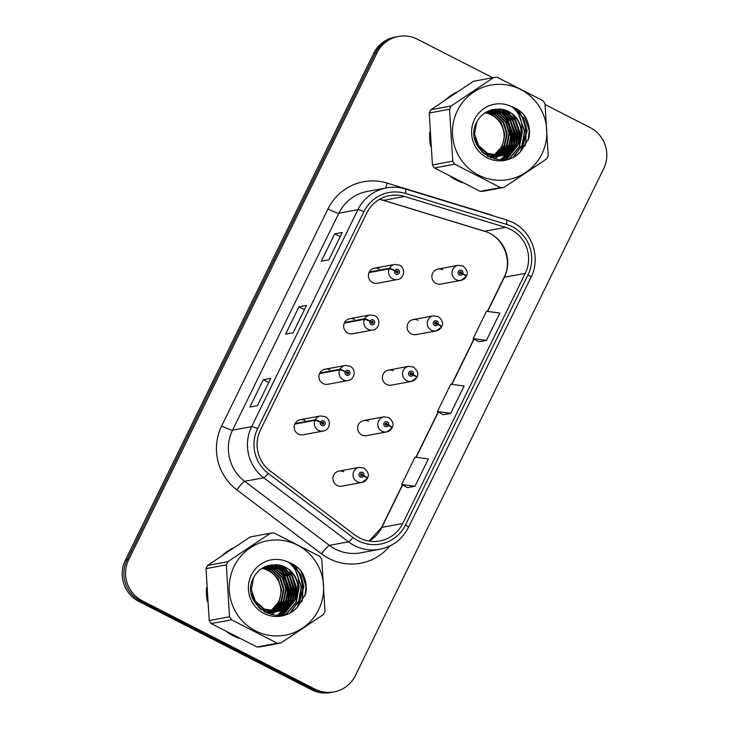 <?xml version="1.0" encoding="UTF-8"?>
<svg xmlns="http://www.w3.org/2000/svg" width="729" height="729" viewBox="0 0 729 729"><rect width="100%" height="100%" fill="white"/><g stroke="black" fill="none" stroke-linecap="round" stroke-linejoin="round"><path stroke-width="1.09" d="M354.54 319.393A7.664 7.527 79.5 0 0 343.733 325.134A7.664 7.527 79.5 0 0 352.59 333.764L372.729 330.027A7.664 7.527 -100.5 0 1 364.445 319.348A5.112 0.547 23.6 0 1 369.977 321.27A2.551 2.506 79.5 0 0 371.161 324.596A2.551 2.506 79.5 0 0 374.524 323.466A2.551 2.506 79.5 0 0 373.394 320.04A2.551 2.506 79.5 0 0 370.077 321.07L371.398 321.817A1.021 1.002 -100.5 0 1 373.266 322.464A1.021 1.002 -100.5 0 1 371.826 323.229A1.021 1.002 -100.5 0 1 371.353 321.899L369.977 321.27M329.8 369.895A7.664 7.527 79.5 0 0 318.992 375.635A7.664 7.527 79.5 0 0 327.85 384.265L347.988 380.529A7.664 7.527 -100.5 0 1 339.705 369.849A5.112 0.547 23.6 0 1 345.236 371.772A2.551 2.506 79.5 0 0 346.412 375.107A2.551 2.506 79.5 0 0 349.783 373.977A2.551 2.506 79.5 0 0 348.653 370.542A2.551 2.506 79.5 0 0 345.336 371.571L346.658 372.328A1.021 1.002 -100.5 0 1 348.526 372.966A1.021 1.002 -100.5 0 1 347.086 373.731A1.021 1.002 -100.5 0 1 346.612 372.401L345.236 371.772M305.059 420.405A7.664 7.527 79.5 0 0 294.243 426.146A7.664 7.527 79.5 0 0 303.109 434.776L323.248 431.039A7.664 7.527 -100.5 0 1 314.964 420.36A5.112 0.547 23.6 0 1 320.496 422.282A2.551 2.506 79.5 0 0 321.671 425.608A2.551 2.506 79.5 0 0 325.043 424.478A2.551 2.506 79.5 0 0 323.904 421.052A2.551 2.506 79.5 0 0 320.596 422.082L321.908 422.829A1.021 1.002 -100.5 0 1 323.785 423.476A1.021 1.002 -100.5 0 1 322.346 424.242A1.021 1.002 -100.5 0 1 321.872 422.911L320.496 422.282M379.28 268.883A7.664 7.527 79.5 0 0 368.473 274.623A7.664 7.527 79.5 0 0 377.33 283.262L397.478 279.526A7.664 7.527 -100.5 0 1 389.195 268.837A5.112 0.547 23.6 0 1 394.726 270.76A2.551 2.506 79.5 0 0 395.902 274.095A2.551 2.506 79.5 0 0 399.264 272.965A2.551 2.506 79.5 0 0 398.134 269.53A2.551 2.506 79.5 0 0 394.817 270.568L396.139 271.316A1.021 1.002 -100.5 0 1 398.016 271.963A1.021 1.002 -100.5 0 1 396.567 272.728A1.021 1.002 -100.5 0 1 396.102 271.388L394.726 270.76M417.999 320.268A7.664 7.527 79.5 0 0 407.192 326.009A7.664 7.527 79.5 0 0 416.049 334.638L436.188 330.902A7.664 7.527 -100.5 0 1 427.331 322.273A7.664 7.527 -100.5 0 1 433.4 315.83L438.238 316.541C442.357 320.104 443.542 323.412 441.774 326.464A5.112 0.547 -156.4 0 0 438.029 324.241A2.551 2.506 79.5 0 0 436.853 320.915A2.551 2.506 79.5 0 0 433.491 322.045A2.551 2.506 79.5 0 0 434.621 325.471A2.551 2.506 79.5 0 0 437.929 324.441L436.616 323.694A1.021 1.002 -100.5 0 1 434.739 323.047A1.021 1.002 -100.5 0 1 436.179 322.282A1.021 1.002 -100.5 0 1 436.653 323.612L438.029 324.241M393.259 370.769A7.664 7.527 79.5 0 0 382.452 376.51A7.664 7.527 79.5 0 0 391.309 385.14L411.448 381.404A7.664 7.527 -100.5 0 1 402.59 372.774A7.664 7.527 -100.5 0 1 408.65 366.341L413.498 367.042C417.617 370.605 418.792 373.913 417.024 376.966A5.112 0.547 -156.4 0 0 413.288 374.752A2.551 2.506 79.5 0 0 412.113 371.416A2.551 2.506 79.5 0 0 408.741 372.546A2.551 2.506 79.5 0 0 409.88 375.973A2.551 2.506 79.5 0 0 413.188 374.943L411.876 374.196A1.021 1.002 -100.5 0 1 409.999 373.549A1.021 1.002 -100.5 0 1 411.438 372.783A1.021 1.002 -100.5 0 1 411.912 374.114L413.288 374.752M368.519 421.28A7.664 7.527 79.5 0 0 357.702 427.021A7.664 7.527 79.5 0 0 366.569 435.65L386.707 431.914A7.664 7.527 -100.5 0 1 377.85 423.285A7.664 7.527 -100.5 0 1 383.91 416.842L388.748 417.553C392.876 421.116 394.052 424.424 392.284 427.476A5.112 0.547 -156.4 0 0 388.548 425.253A2.551 2.506 79.5 0 0 387.363 421.927A2.551 2.506 79.5 0 0 384.001 423.057A2.551 2.506 79.5 0 0 385.131 426.483A2.551 2.506 79.5 0 0 388.448 425.454L387.126 424.706A1.021 1.002 -100.5 0 1 385.258 424.059A1.021 1.002 -100.5 0 1 386.698 423.294A1.021 1.002 -100.5 0 1 387.172 424.624L388.548 425.253M343.778 471.781A7.664 7.527 79.5 0 0 332.962 477.522A7.664 7.527 79.5 0 0 341.819 486.152L361.967 482.416A7.664 7.527 -100.5 0 1 353.109 473.786A7.664 7.527 -100.5 0 1 359.169 467.353L364.008 468.054C368.136 471.617 369.311 474.925 367.544 477.978A5.112 0.547 -156.4 0 0 363.807 475.755A2.551 2.506 79.5 0 0 362.623 472.428A2.551 2.506 79.5 0 0 359.26 473.558A2.551 2.506 79.5 0 0 360.39 476.985A2.551 2.506 79.5 0 0 363.707 475.955L362.386 475.208A1.021 1.002 -100.5 0 1 360.509 474.561A1.021 1.002 -100.5 0 1 361.958 473.795A1.021 1.002 -100.5 0 1 362.422 475.126L363.807 475.755M442.74 269.757A7.664 7.527 79.5 0 0 431.933 275.498A7.664 7.527 79.5 0 0 440.79 284.128L460.938 280.392A7.664 7.527 -100.5 0 1 452.071 271.762A7.664 7.527 -100.5 0 1 458.14 265.329L462.979 266.03C467.107 269.593 468.282 272.901 466.514 275.954A5.112 0.547 -156.4 0 0 462.769 273.739A2.551 2.506 79.5 0 0 461.594 270.404A2.551 2.506 79.5 0 0 458.231 271.534A2.551 2.506 79.5 0 0 459.361 274.97A2.551 2.506 79.5 0 0 462.678 273.931L461.357 273.184A1.021 1.002 -100.5 0 1 459.48 272.537A1.021 1.002 -100.5 0 1 460.928 271.771A1.021 1.002 -100.5 0 1 461.393 273.111L462.769 273.739M456.664 92.182A49.043 48.178 79.5 0 0 446.066 99.272A49.043 48.178 79.5 0 1 456.664 92.182M429.764 132.058A49.043 48.178 79.5 0 0 430.629 146.128A49.043 48.178 79.5 0 1 429.764 132.058M450.686 176.71A49.043 48.178 79.5 0 0 456.363 180.127A49.043 48.178 79.5 0 0 462.432 182.715A49.043 48.178 79.5 0 1 456.363 180.127A49.043 48.178 79.5 0 1 450.686 176.71M233.444 547.825A49.043 48.178 79.5 0 0 222.846 554.915A49.043 48.178 79.5 0 1 233.444 547.825M206.544 587.702A49.043 48.178 79.5 0 0 207.41 601.771A49.043 48.178 79.5 0 1 206.544 587.702M227.466 632.353A49.043 48.178 79.5 0 0 233.143 635.77A49.043 48.178 79.5 0 0 239.212 638.358A49.043 48.178 79.5 0 1 233.143 635.77A49.043 48.178 79.5 0 1 227.466 632.353M510.765 229.48A32.696 32.112 -100.5 0 1 525.254 273.375L402.7 523.531A32.696 32.112 -100.5 0 1 379.882 540.954A32.696 32.112 -100.5 0 1 354.85 534.986L270.149 470.925A32.696 32.112 -100.5 0 1 260.444 430.028L366.742 213.05A32.696 32.112 -100.5 0 1 389.559 195.627A32.696 32.112 -100.5 0 1 404.595 196.484L505.543 227.366A32.696 32.112 -100.5 0 1 510.765 229.48M512.15 226.646A35.867 35.229 79.5 0 0 506.427 224.332L405.479 193.449A35.867 35.229 79.5 0 0 363.944 211.629L257.647 428.606A35.867 35.229 79.5 0 0 268.299 473.458L353 537.519A35.867 35.229 79.5 0 0 405.497 524.953L528.042 274.797A35.867 35.229 79.5 0 0 512.15 226.646M492.667 77.73L417.407 39.238A30.654 30.108 79.5 0 0 398.417 36.45L395.027 37.079A30.654 30.108 79.5 0 0 373.631 53.417L125.315 560.3A30.654 30.108 79.5 0 0 138.902 601.443L311.593 689.762L313.288 689.452A30.654 30.108 79.5 0 0 332.278 692.24A30.654 30.108 79.5 0 1 313.288 689.452L140.597 601.133L313.288 689.452L314.983 689.133A30.654 30.108 79.5 0 0 333.973 691.921A30.654 30.108 79.5 0 0 355.369 675.583L603.685 168.7A30.654 30.108 79.5 0 0 590.098 127.557L545.092 104.539M125.315 560.3L127.01 559.981A30.654 30.108 79.5 0 0 140.597 601.133A30.654 30.108 79.5 0 1 127.01 559.981L375.326 53.099L127.01 559.981L128.705 559.672A30.654 30.108 79.5 0 0 142.292 600.814L314.983 689.133M396.722 36.76A30.654 30.108 79.5 0 0 375.326 53.099A30.654 30.108 79.5 0 1 396.722 36.76M407.475 487.628L414.983 486.279L428.379 458.924L415.056 457.156L401.661 484.503L407.52 487.655M478.926 341.764L486.434 340.416L499.839 313.06L486.516 311.283L473.112 338.639L478.98 341.792M443.196 414.701L450.704 413.343L464.109 385.996L450.786 384.219L437.391 411.566L443.25 414.728M525.117 146.028A49.043 48.178 79.5 0 0 518.191 109.869A49.043 48.178 79.5 0 1 525.117 146.028M301.906 601.671A49.043 48.178 79.5 0 0 294.972 565.522A49.043 48.178 79.5 0 1 301.906 601.671M398.417 36.45A30.654 30.108 79.5 0 0 377.021 52.789L128.705 559.672M328.852 259.825L321.325 261.219L334.72 233.872L342.247 232.469L328.852 259.825M257.392 405.688L249.865 407.083L263.26 379.736L270.796 378.342L257.392 405.688M293.122 332.752L285.595 334.155L298.99 306.8L306.526 305.405L293.122 332.752M298.99 306.8L304.385 309.561M263.26 379.736L268.655 382.488M334.72 233.872L340.115 236.624M450.704 413.343L437.391 411.566M486.434 340.416L473.112 338.639M414.983 486.279L401.661 484.503M311.593 689.762A30.654 30.108 79.5 0 0 330.583 692.55L333.973 691.921M465.922 276.1L466.423 276.009A5.112 0.547 -156.4 0 0 466.514 275.954M460.172 273.657A1.021 1.002 -100.5 0 0 460.418 273.357L461.357 273.184M459.844 271.89A1.021 1.002 -100.5 0 1 460.455 273.284L461.393 273.111M462.678 273.931A5.112 0.611 28.6 0 1 466.223 276.555L460.938 280.392A7.664 7.527 -100.5 0 0 466.132 276.61M396.385 271.015A1.021 1.002 -100.5 0 1 396.713 272.783M369.047 272.573L389.195 268.837M394.817 270.568A5.112 0.611 -151.4 0 0 389.486 268.245A7.664 7.527 -100.5 0 1 394.681 264.454L374.533 268.19M369.339 271.981L389.486 268.245M441.182 326.61L441.683 326.519A5.112 0.547 -156.4 0 0 441.774 326.464M435.432 324.159A1.021 1.002 -100.5 0 0 435.678 323.867L436.616 323.694M435.104 322.4A1.021 1.002 -100.5 0 1 435.714 323.785L436.653 323.612M437.929 324.441A5.112 0.611 28.6 0 1 441.473 327.057L436.188 330.902A7.664 7.527 -100.5 0 0 441.391 327.111M416.441 377.112L416.933 377.021A5.112 0.547 -156.4 0 0 417.024 376.966M410.682 374.67A1.021 1.002 -100.5 0 0 410.928 374.369L411.876 374.196M410.354 372.902A1.021 1.002 -100.5 0 1 410.974 374.296L411.912 374.114M413.188 374.943A5.112 0.611 28.6 0 1 416.733 377.567L411.448 381.404A7.664 7.527 -100.5 0 0 416.642 377.613M391.701 427.622L392.193 427.522A5.112 0.547 -156.4 0 0 392.284 427.476M385.942 425.171A1.021 1.002 -100.5 0 0 386.188 424.879L387.126 424.706M385.614 423.412A1.021 1.002 -100.5 0 1 386.224 424.797L387.172 424.624M388.448 425.454A5.112 0.611 28.6 0 1 391.992 428.069L386.707 431.914A7.664 7.527 -100.5 0 0 391.901 428.123M366.96 478.124L367.452 478.033A5.112 0.547 -156.4 0 0 367.544 477.978M361.201 475.682A1.021 1.002 -100.5 0 0 361.447 475.381L362.386 475.208M360.873 473.914A1.021 1.002 -100.5 0 1 361.484 475.308L362.422 475.126M363.707 475.955A5.112 0.611 28.6 0 1 367.252 478.579L361.967 482.416A7.664 7.527 -100.5 0 0 367.161 478.625M371.644 321.525A1.021 1.002 -100.5 0 1 371.972 323.284M344.307 323.084L364.445 319.348M370.077 321.07A5.112 0.611 -151.4 0 0 364.737 318.746A7.664 7.527 -100.5 0 1 369.94 314.955L349.792 318.691M344.598 322.482L364.737 318.746M346.895 372.027A1.021 1.002 -100.5 0 1 347.223 373.795M319.566 373.585L339.705 369.849M345.336 371.571A5.112 0.611 -151.4 0 0 339.996 369.257A7.664 7.527 -100.5 0 1 345.191 365.466L325.052 369.202M319.858 372.993L339.996 369.257M322.154 422.538A1.021 1.002 -100.5 0 1 322.482 424.296M294.826 424.096L314.964 420.36M320.596 422.082A5.112 0.611 -151.4 0 0 315.256 419.758A7.664 7.527 -100.5 0 1 320.45 415.967L300.312 419.704M295.117 423.494L315.256 419.758M501.251 159.751A33.315 32.723 79.5 0 0 505.133 154.876M505.206 154.767A33.315 32.723 79.5 0 0 505.543 154.238M505.698 153.983A33.315 32.723 79.5 0 0 506.327 152.89M506.6 152.388A33.315 32.723 79.5 0 0 507.648 150.265M508.067 149.263A33.315 32.723 79.5 0 0 509.571 144.634M510.09 142.109A33.315 32.723 79.5 0 0 504.769 117.651M278.031 615.394A33.315 32.723 79.5 0 0 281.923 610.519M281.986 610.41A33.315 32.723 79.5 0 0 282.323 609.881M282.478 609.626A33.315 32.723 79.5 0 0 283.116 608.542M283.39 608.041A33.315 32.723 79.5 0 0 284.428 605.908M284.857 604.906A33.315 32.723 79.5 0 0 286.351 600.277M286.871 597.753A33.315 32.723 79.5 0 0 281.549 573.295M493.515 155.487A23.355 22.945 79.5 0 0 485.122 112.776M457.365 110.69A48.023 47.166 79.5 0 0 478.652 175.16A48.023 47.166 79.5 0 0 541.911 153.928A48.023 47.166 79.5 0 0 520.634 89.467A48.023 47.166 79.5 0 0 457.365 110.69M504.049 187.38L546.632 158.895A55.176 54.192 79.5 0 0 547.452 157.291A55.176 54.192 79.5 0 0 548.217 155.669L545.01 103.764A55.176 54.192 79.5 0 0 543.041 100.748L497.251 77.329A55.176 54.192 79.5 0 0 493.706 77.529L473.394 81.302L430.812 109.787L451.123 106.015A55.176 54.192 79.5 0 0 450.312 107.619A55.176 54.192 79.5 0 0 449.547 109.241L429.226 113.013L432.434 164.909A55.176 54.192 79.5 0 0 434.402 167.934L480.192 191.344A55.176 54.192 79.5 0 0 483.737 191.144L504.049 187.38A55.176 54.192 79.5 0 1 500.504 187.581L454.714 164.162L434.402 167.934M432.434 164.909L452.745 161.136L449.547 109.241M452.745 161.136A55.176 54.192 79.5 0 0 454.714 164.162M430.812 109.787A55.176 54.192 79.5 0 0 429.992 111.382A55.176 54.192 79.5 0 0 429.226 113.013M493.724 155.532L502.308 146.146L504.86 134.282L501.27 122.764L492.558 114.681L485.733 112.412M495.009 155.742L496.64 154.748L504.696 145.7L507.247 133.835L503.657 122.326L494.945 114.234L486.854 111.81M494.69 155.696L504.104 145.818L506.655 133.945L503.065 122.436L494.344 114.344L486.571 111.956M496.267 155.878L499.028 154.311L507.092 145.262L509.644 133.398L506.054 121.88L497.333 113.797L487.993 111.273M495.957 155.851L498.436 154.42L506.491 145.372L509.042 133.507L505.452 121.989L496.741 113.906L487.71 111.4M497.515 155.942L501.424 153.865L509.48 144.816L512.031 132.951L508.441 121.433L499.729 113.35L489.15 110.817M497.205 155.933L500.823 153.974L508.888 144.925L511.43 133.061L507.84 121.552L499.128 113.46L488.858 110.926M498.754 155.942L503.812 153.418L511.867 144.369L514.419 132.505L510.829 120.996L502.117 112.904L490.307 110.425M498.445 155.942L503.21 153.537L511.275 144.488L513.827 132.614L510.236 121.105L501.516 113.013L490.016 110.516M499.976 155.878L506.199 152.981L514.264 143.932L516.815 132.067L513.225 120.549L504.504 112.466L491.492 110.106M491.191 110.143L490.289 110.289M499.675 155.897L505.607 153.09L513.663 144.041L516.214 132.177L512.624 120.659L503.912 112.576L491.191 110.179M490.89 110.216L490.198 110.316M501.188 155.751L508.596 152.534L516.651 143.485L519.203 131.621L515.613 120.103L506.901 112.02L492.676 109.851L484.12 113.442M477.568 120.622L476.73 122.235L474.57 134.027L478.561 145.463L487.674 153.482L502.39 155.559L510.983 152.088L519.039 143.039L521.59 131.165C519.431 117.287 511.448 109.951 497.652 109.168L497.032 109.195C488.23 109.623 481.605 113.66 477.167 121.315C461.466 147.96 503.402 174.678 521.59 150.22L529.026 137.872C530.375 129.552 528.698 121.907 524.014 114.936C520.552 111.072 516.396 108.284 511.567 106.571A28.549 28.039 79.5 0 0 474.506 119.465A28.549 28.039 79.5 0 0 484.575 156.288A28.549 28.039 79.5 0 0 521.59 150.22M500.887 155.787L507.995 152.643L516.059 143.595L518.601 131.73L515.011 120.221L506.3 112.129L492.376 109.906M492.676 109.851L488.731 110.863M502.09 155.614L510.391 152.206L518.447 143.157C526.885 128.195 514.109 107.783 497.652 109.168M490.426 157.646L491.291 157.373M491.583 157.273L492.449 156.945M492.731 156.826L493.597 156.453M493.879 156.316L494.727 155.888M490.325 157.601L490.981 157.382M491.273 157.273L492.139 156.935M492.421 156.817L493.278 156.425M493.56 156.288L494.408 155.851M490.644 157.737L491.337 157.592M491.628 157.519L492.512 157.291M492.804 157.209L493.679 156.926M493.97 156.826L494.836 156.498M495.128 156.38L495.984 156.006M491.328 157.555L492.212 157.318M492.503 157.227L493.378 156.935M493.661 156.835L494.526 156.498M494.818 156.37L495.665 155.988M492.23 157.446L493.724 157.145M494.016 157.081L494.9 156.844M495.201 156.762L496.075 156.489M496.367 156.38L497.233 156.061M492.531 157.382L493.424 157.191M493.715 157.118L494.599 156.872M494.891 156.781L495.766 156.498M496.057 156.389L496.923 156.052M494.626 156.999L496.987 156.434M496.413 156.635L497.296 156.407M497.588 156.316L498.463 156.042M494.918 156.945L495.811 156.744M497.278 156.343L498.153 156.052M487.127 155.988L498.508 156.261M498.8 156.188L499.684 155.96M487.92 156.443L497.615 156.443M497.315 156.498L498.199 156.298M498.499 156.225L499.383 155.988M481.623 151.659L485.286 153.919L500.896 155.815M483.464 153.372L484.685 154.029L500.003 155.997M499.702 156.052L500.595 155.86M474.488 137.526L479.035 147.039L487.081 153.591L502.39 155.559M502.144 149.7L499.821 153.436M497.634 156.061L494.462 158.977M494.918 159.086A28.549 28.039 79.5 0 0 497.916 156.389M498.326 155.951A28.549 28.039 79.5 0 0 498.9 155.313M499.201 154.958A28.549 28.039 79.5 0 0 500.55 153.218M501.169 152.306A28.549 28.039 79.5 0 0 502.937 149.217M489.952 110.954L489.405 111.054M511.567 106.571C519.422 112.621 522.766 120.823 521.59 131.165M490.344 157.273L491.2 156.899M491.483 156.762L492.33 156.334M492.613 156.179L493.451 155.696M490.17 157.264A23.355 22.945 79.5 0 0 491.018 156.881M491.3 156.744A23.355 22.945 79.5 0 0 492.139 156.307M492.412 156.152A23.355 22.945 79.5 0 0 493.241 155.66M480.192 191.344L500.504 187.581M451.123 106.015L493.706 77.529M500.468 159.751L505.671 154.703M505.789 154.557L506.327 153.855M506.591 153.509L507.666 151.924M508.149 151.149L510.09 147.331M510.911 145.171L512.496 133.744L505.543 115.711M504.076 114.061L501.087 111.337M500.404 110.808L498.946 109.787M498.618 109.578L497.943 109.159M502.308 159.715L508.724 153.409M508.979 153.063L510.063 151.486M510.546 150.703L512.478 146.893M513.298 144.734L514.884 133.307L507.931 115.264M506.464 113.615L503.475 110.89M502.791 110.361L501.342 109.341M504.34 159.533L512.451 151.04M512.934 150.256L514.874 146.447M515.695 144.287L517.28 132.86L510.318 114.827M508.851 113.177L505.862 110.444M506.673 159.132L517.262 146M518.082 143.841L519.668 132.414L512.715 114.38M509.562 158.33L519.139 146.702L522.055 131.976L521.8 129.279M513.617 156.571L521.991 145.235L524.452 131.53L519.577 116.348M520.561 151.34L526.839 131.083L523.067 117.743L513.735 107.427M528.188 140.296L529.227 130.646L524.014 114.936M500.695 159.751L506.026 154.575M506.154 154.411L506.755 153.637M507.029 153.245L508.204 151.504M508.724 150.63L510.792 146.283M511.64 143.722L512.797 133.689L506.71 116.768M505.069 114.754L501.771 111.592M501.023 110.999L499.438 109.86M499.073 109.623L498.326 109.15M502.554 159.706L509.143 153.19M509.425 152.808L510.592 151.058M511.111 150.183L513.18 145.846M514.036 143.276L515.184 133.252L509.097 116.321M507.457 114.307L504.167 111.154M503.42 110.553L501.825 109.414M504.605 159.496L512.979 150.611M513.498 149.746L515.567 145.399M516.424 142.838L517.572 132.806L511.494 115.875M509.844 113.87L506.555 110.708M506.992 159.059L517.964 144.953M518.811 142.392L519.968 132.359L513.881 115.437M509.981 158.184L519.476 146.575L522.356 131.922L521.882 127.839M514.273 156.216L522.383 144.962L524.743 131.475L518.665 114.553M521.727 150.092L527.14 131.029L523.613 118.144L514.838 107.938M270.304 611.13A23.355 22.945 79.5 0 0 261.911 568.42M234.146 566.342A48.023 47.166 79.5 0 0 255.432 630.804A48.023 47.166 79.5 0 0 318.691 609.581A48.023 47.166 79.5 0 0 297.414 545.11A48.023 47.166 79.5 0 0 234.146 566.342M280.829 643.024L323.412 614.538A55.176 54.192 79.5 0 0 324.232 612.934A55.176 54.192 79.5 0 0 324.997 611.312L321.79 559.416A55.176 54.192 79.5 0 0 319.821 556.391L274.04 532.972A55.176 54.192 79.5 0 0 270.486 533.172L250.175 536.945L207.592 565.431L227.904 561.658A55.176 54.192 79.5 0 0 227.093 563.262A55.176 54.192 79.5 0 0 226.327 564.884L206.015 568.656L209.214 620.552A55.176 54.192 79.5 0 0 211.182 623.577L256.973 646.997A55.176 54.192 79.5 0 0 260.517 646.787L280.829 643.024A55.176 54.192 79.5 0 1 277.284 643.224L231.494 619.805L211.182 623.577M209.214 620.552L229.526 616.789L226.327 564.884M229.526 616.789A55.176 54.192 79.5 0 0 231.494 619.805M207.592 565.431A55.176 54.192 79.5 0 0 206.772 567.025A55.176 54.192 79.5 0 0 206.015 568.656M270.514 611.175L279.089 601.789L281.64 589.925L278.05 578.416L269.338 570.324L262.513 568.064M271.789 611.385L273.421 610.401L281.485 601.352L284.028 589.479L280.437 577.969L271.726 569.878L263.643 567.454M271.47 611.339L280.884 601.461L283.435 589.597L279.845 578.079L271.133 569.996L263.36 567.599M273.047 611.522L275.817 609.954L283.873 600.906L286.424 589.041L282.834 577.523L274.122 569.44L264.773 566.925M272.737 611.494L275.216 610.064L283.271 601.015L285.823 589.15L282.232 577.632L273.521 569.549L264.49 567.053M274.295 611.585L278.205 609.508L286.26 600.459L288.812 588.595L285.221 577.086L276.51 568.994L265.93 566.46M273.986 611.576L277.603 609.617L285.668 600.568L288.21 588.704L284.629 577.195L275.908 569.103L265.638 566.57M275.535 611.585L280.592 609.07L288.657 600.022L291.199 588.148L287.609 576.639L278.897 568.547L267.096 566.069M275.225 611.595L280 609.18L288.055 600.131L290.607 588.267L287.016 576.748L278.305 568.666L266.805 566.16M276.756 611.522L282.989 608.624L291.044 599.575L293.596 587.711L290.005 576.192L281.294 568.11L268.272 565.75M267.971 565.786L267.069 565.941M276.455 611.54L282.387 608.733L290.443 599.685L292.994 587.82L289.404 576.302L280.692 568.219L267.971 565.822M267.671 565.859L266.978 565.959M277.977 611.394L285.376 608.177L293.432 599.129L295.983 587.264L292.393 575.755L283.681 567.663L269.457 565.494L260.9 569.085M254.348 576.274L253.51 577.878L251.359 589.67L255.341 601.115L264.454 609.125L279.171 611.203L287.764 607.74L295.828 598.691L298.38 586.809C296.211 572.93 288.228 565.595 274.441 564.811L273.822 564.838C265.01 565.267 258.385 569.303 253.956 576.958C238.255 603.603 280.182 630.321 298.371 605.872L305.816 593.515C307.155 585.196 305.478 577.55 300.795 570.579C297.332 566.715 293.186 563.927 288.356 562.214A28.549 28.039 79.5 0 0 251.286 575.108A28.549 28.039 79.5 0 0 261.365 611.932A28.549 28.039 79.5 0 0 298.371 605.872M258.403 607.303L262.066 609.572L277.676 611.458L284.775 608.287L292.839 599.238L295.382 587.374L291.8 575.864L283.08 567.773L269.165 565.549M269.457 565.494L265.511 566.506M278.879 611.257L287.171 607.849L295.227 598.801C303.665 583.838 290.889 563.426 274.441 564.811M267.215 613.289L268.072 613.016M268.363 612.916L269.229 612.588M269.52 612.469L270.377 612.096M270.659 611.959L271.507 611.531M267.106 613.244L267.762 613.025M268.053 612.925L268.919 612.579M269.201 612.46L270.058 612.078M270.341 611.932L271.188 611.494M268.409 613.171L269.293 612.934M269.584 612.852L270.468 612.57M270.751 612.469L271.616 612.15M271.908 612.032L272.764 611.649M268.108 613.207L268.992 612.961M269.283 612.87L270.158 612.579M270.45 612.478L271.306 612.141M271.598 612.023L272.455 611.631M269.01 613.089L271.379 612.515M270.805 612.725L271.689 612.497M271.981 612.406L272.856 612.132M273.147 612.032L274.013 611.704M269.311 613.025L270.204 612.834M271.671 612.433L272.546 612.141M272.837 612.032L273.703 611.695M271.407 612.642L272.892 612.351M273.193 612.278L274.077 612.05M274.368 611.968L275.243 611.686M271.707 612.588L272.591 612.387M272.892 612.314L273.776 612.078M274.068 611.986L274.933 611.695M263.916 611.64L275.289 611.904M275.58 611.841L276.464 611.604M264.7 612.087L274.396 612.087M274.095 612.141L274.988 611.95M275.28 611.877L276.163 611.631M260.244 609.016L261.465 609.681L276.783 611.649M276.482 611.695L277.375 611.503M251.268 593.169L255.815 602.683L263.862 609.234L279.171 611.203M278.925 605.343L276.601 609.079M274.423 611.704L271.252 614.62M271.698 614.729A28.549 28.039 79.5 0 0 274.696 612.032M275.115 611.595A28.549 28.039 79.5 0 0 275.68 610.957M275.99 610.601A28.549 28.039 79.5 0 0 277.33 608.861M277.949 607.95A28.549 28.039 79.5 0 0 279.717 604.86M266.741 566.597L266.185 566.697M288.356 562.214C296.202 568.274 299.546 576.466 298.38 586.809M267.124 612.916L267.98 612.542M268.272 612.406L269.119 611.977M269.393 611.822L270.231 611.349M266.951 612.907A23.355 22.945 79.5 0 0 267.798 612.524M268.081 612.387A23.355 22.945 79.5 0 0 268.919 611.95M269.201 611.795A23.355 22.945 79.5 0 0 270.022 611.303M256.973 646.997L277.284 643.224M227.904 561.658L270.486 533.172M277.257 615.394L282.451 610.346M282.57 610.2L283.107 609.499M283.371 609.152L284.447 607.576M284.939 606.792L286.871 602.974M287.691 600.824L289.276 589.396L282.323 571.354M280.856 569.704L277.867 566.98M277.184 566.451L275.735 565.431M275.398 565.221L274.724 564.802M279.089 615.367L285.504 609.052M285.759 608.706L286.843 607.129M287.326 606.346L289.258 602.537M290.078 600.377L291.664 588.95L284.711 570.916M283.244 569.258L280.255 566.533M279.572 566.005L278.123 564.993M281.121 615.185L289.231 606.683M289.714 605.899L291.655 602.09M292.475 599.931L294.06 588.503L287.108 570.47M285.64 568.82L282.652 566.096M283.453 614.775L294.042 601.644M294.862 599.493L296.448 588.066L289.495 570.023M286.342 613.973L295.919 602.345L298.835 587.62L298.589 584.922M290.397 612.223L298.772 600.887L301.232 587.173L296.357 571.992M297.341 606.984L303.619 586.736L299.847 573.386L290.516 563.07M304.968 595.939L306.007 586.289L300.795 570.579M277.476 615.404L282.806 610.219M282.934 610.055L283.535 609.28M283.818 608.897L284.984 607.148M285.504 606.273L287.572 601.926M288.429 599.366L289.577 589.333L283.49 572.411M281.85 570.397L278.56 567.244M277.813 566.643L276.218 565.504M275.854 565.267L275.106 564.793M279.335 615.349L285.923 608.833M286.205 608.451L287.372 606.701M287.891 605.835L289.96 601.489M290.816 598.919L291.964 588.895L285.886 571.964M284.237 569.96L280.947 566.798M280.2 566.205L278.606 565.057M281.394 615.148L289.759 606.264M290.288 605.389L292.347 601.042M293.204 598.482L294.361 588.449L288.274 571.518M286.625 569.513L283.335 566.351M283.772 614.702L294.744 600.596M295.6 598.035L296.749 588.002L290.661 571.08M286.761 613.827L296.256 602.218L299.136 587.565L298.662 583.492M291.053 611.859L299.163 600.605L301.533 587.118L295.455 570.196M298.507 605.735L303.92 586.672L300.394 573.787L291.627 563.59M525.254 273.375L504.359 277.248A32.696 32.112 79.5 0 0 489.87 233.353A32.696 32.112 79.5 0 0 484.648 231.239L383.7 200.357A32.696 32.112 79.5 0 0 379.445 199.372M389.878 545.966A51.085 50.183 -100.5 0 1 328.998 558.578A51.085 50.183 -100.5 0 1 321.525 553.894L236.834 489.833A51.085 50.183 -100.5 0 1 221.662 425.946L327.959 208.959A51.085 50.183 -100.5 0 1 387.117 183.079L488.066 213.962A51.085 50.183 -100.5 0 1 493.086 215.793M353 537.519A10.215 1.303 127.1 0 1 348.462 541.829L329.371 545.365A40.87 40.141 79.5 0 0 335.349 549.119A40.87 40.141 79.5 0 0 360.664 552.837L379.754 549.292A40.87 40.141 -100.5 0 1 348.462 541.829L263.761 477.768A40.87 40.141 -100.5 0 1 251.623 426.647L357.921 209.67A10.215 1.157 26.1 0 1 363.944 211.629M405.497 524.953A10.215 1.157 26.1 0 1 408.459 527.404L531.013 277.248C541.036 258.039 532.38 231.849 512.906 222.509L506.345 219.848A10.215 1.704 107 0 1 506.427 224.332M257.647 428.606A10.215 1.157 -153.9 0 0 251.623 426.647L232.542 430.192A40.87 40.141 79.5 0 0 244.68 481.304L329.371 545.365A10.215 1.303 -52.9 0 0 321.525 553.894M268.299 473.458A10.215 1.303 127.1 0 1 263.761 477.768L244.68 481.304A10.215 1.303 -52.9 0 0 236.834 489.833M506.345 219.848L405.397 188.975A10.215 1.704 107 0 1 405.479 193.449M327.959 208.959A10.215 1.157 26.1 0 0 338.839 213.214L357.921 209.67A40.87 40.141 -100.5 0 1 386.443 187.891L367.361 191.426A40.87 40.141 79.5 0 0 338.839 213.214L232.542 430.192A10.215 1.157 26.1 0 1 221.662 425.946M531.013 277.248A10.215 1.157 -153.9 0 0 528.042 274.797M377.021 52.789L373.631 53.417M142.292 600.814L138.902 601.443M387.117 183.079A10.215 1.704 -73 0 0 385.933 187.982M369.102 541.082A32.696 32.112 79.5 0 0 381.805 527.404L402.581 484.995M402.7 523.531L381.805 527.404A18.389 2.078 26.1 0 0 381.486 527.596L402.399 484.903M416.15 457.302L438.311 412.067M451.88 384.365L474.041 339.131M487.61 311.438L504.359 277.248A18.389 2.078 26.1 0 0 504.031 277.439C513.262 260.198 502.791 236.068 484.375 231.23A18.389 3.071 -73 0 0 484.648 231.239L505.543 227.366M404.595 196.484L383.7 200.357A18.389 3.071 -73 0 1 383.427 200.347L379.399 199.4M405.397 188.975C399.164 187.089 392.84 186.724 386.443 187.891M379.754 549.292C392.731 546.568 402.299 539.269 408.459 527.404M484.375 231.23L383.427 200.347M415.931 457.265L438.129 411.967M451.661 384.338L473.859 339.031M487.391 311.401L504.031 277.439M369.038 541.073L381.486 527.596M438.001 269.065L458.14 265.329M397.478 279.526C403.337 279.234 406.764 268.992 399.519 265.156L394.681 264.454M413.252 319.566L433.4 315.83M388.511 370.077L408.65 366.341M363.771 420.578L383.91 416.842M339.031 471.089L359.169 467.353M372.729 330.027C378.597 329.745 382.023 319.502 374.779 315.666L369.94 314.955M347.988 380.529C353.857 380.246 357.283 370.004 350.038 366.168L345.191 365.466M323.248 431.039C329.116 430.748 332.533 420.515 325.289 416.678L320.45 415.967"/></g></svg>
